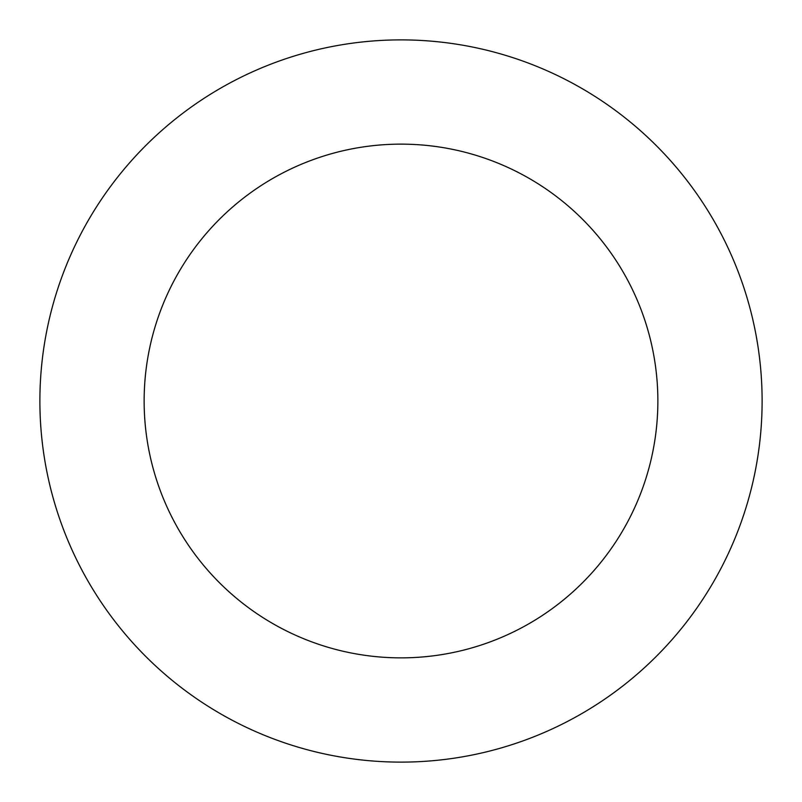 <?xml version="1.0" encoding="UTF-8"?>
<svg xmlns="http://www.w3.org/2000/svg" width="802" height="802" viewBox="0 0 802 802"><rect width="100%" height="100%" fill="white"/><g stroke="black" fill="none" stroke-linecap="round" stroke-linejoin="round"><path stroke-width="1.2" d="M178.736 116.39A361.121 361.121 0 0 0 265.652 735.795A361.121 361.121 0 0 0 758.612 350.815A361.121 361.121 0 0 0 178.736 116.39M242.896 198.555A256.871 256.871 0 0 0 304.73 639.144A256.871 256.871 0 0 0 655.374 365.301A256.871 256.871 0 0 0 242.896 198.555"/></g></svg>
